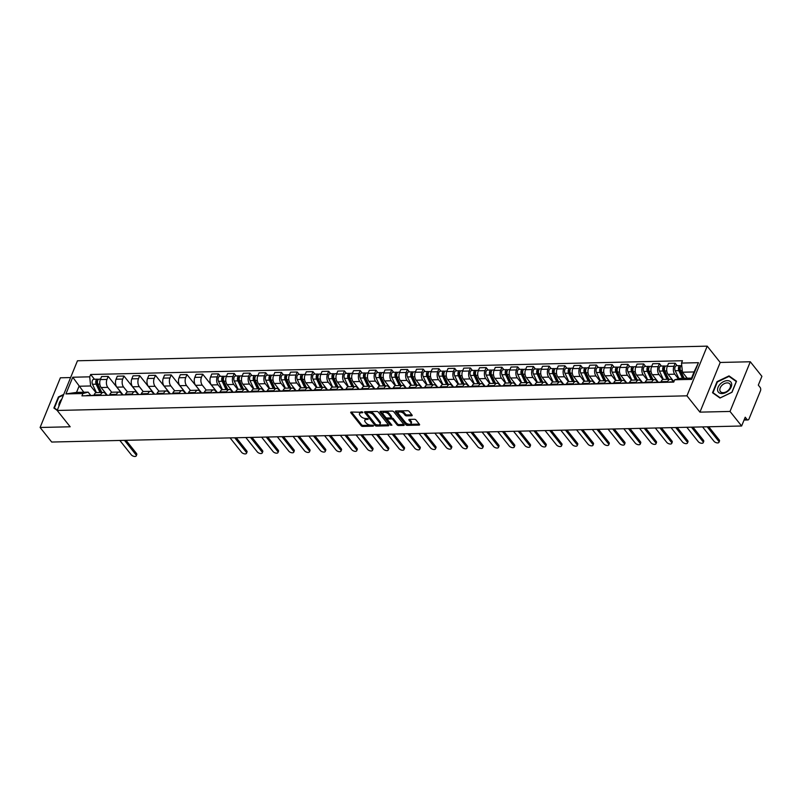 <?xml version="1.0" encoding="UTF-8"?>
<svg xmlns="http://www.w3.org/2000/svg" width="802" height="802" viewBox="0 0 802 802"><rect width="100%" height="100%" fill="white"/><g stroke="black" fill="none" stroke-linecap="round" stroke-linejoin="round"><path stroke-width="1.2" d="M362.885 412.278L351.266 412.038A1.213 0.601 -157.8 0 0 350.715 412.298A1.213 0.601 -157.8 0 0 350.845 412.779L361.151 425.712A1.213 0.601 -157.8 0 0 362.715 426.403L373.241 426.163L373.531 425.641L371.075 425.18A3.88 1.915 -157.8 0 1 366.073 422.955L365.211 421.882A3.88 1.915 -157.8 0 1 364.8 420.338A3.88 1.915 -157.8 0 1 366.554 419.506L368.208 418.955L365.752 418.504A3.88 1.915 -157.8 0 1 360.75 416.278L359.897 415.205A3.88 1.915 -157.8 0 1 359.476 413.662A3.88 1.915 -157.8 0 1 361.231 412.829L362.885 412.278M411.637 415.787A1.213 0.601 -157.8 0 0 412.188 415.526A1.213 0.601 -157.8 0 0 412.058 415.045L409.16 411.426A1.213 0.601 -157.8 0 0 407.596 410.724L395.907 410.995A1.213 0.601 -157.8 0 0 395.356 411.256A1.213 0.601 -157.8 0 0 395.486 411.737L405.792 424.669A1.213 0.601 -157.8 0 0 407.356 425.361L419.045 425.09A1.213 0.601 -157.8 0 0 419.596 424.829A1.213 0.601 -157.8 0 0 419.466 424.348L415.977 419.967A1.213 0.601 -157.8 0 0 414.413 419.276L409.401 419.396A1.213 0.601 -157.8 0 0 408.86 419.657A1.213 0.601 -157.8 0 0 408.99 420.128L410.714 422.303A3.238 1.604 -157.8 0 1 411.065 423.596A3.238 1.604 -157.8 0 1 408.559 424.188A3.238 1.604 -157.8 0 1 405.421 422.433L398.634 413.912A3.238 1.604 -157.8 0 1 398.283 412.629A3.238 1.604 -157.8 0 1 400.789 412.038A3.238 1.604 -157.8 0 1 403.937 413.792L405.07 415.215A1.213 0.601 -157.8 0 0 406.634 415.907L411.637 415.787L411.977 414.955M686.943 395.827L699.935 412.138L730.02 411.446L741.629 426.002L51.699 442.042L40.1 427.476L70.185 426.784L57.183 410.464L686.943 395.827L707.214 346.143L77.463 360.78L57.183 410.464M378.343 412.138A1.213 0.601 -157.8 0 0 376.78 411.446L365.09 411.717A1.213 0.601 -157.8 0 0 364.539 411.977A1.213 0.601 -157.8 0 0 364.669 412.459L374.975 425.391A1.213 0.601 -157.8 0 0 376.529 426.083L388.228 425.812A1.213 0.601 -157.8 0 0 388.78 425.551A1.213 0.601 -157.8 0 0 388.649 425.07L378.343 412.138M380.499 411.356L392.188 411.085A1.213 0.601 -157.8 0 1 393.752 411.777L404.058 424.709A1.213 0.601 -157.8 0 1 404.188 425.19A1.213 0.601 -157.8 0 1 403.637 425.451L398.634 425.571A1.213 0.601 -157.8 0 1 397.07 424.87L392.89 419.626A1.213 0.601 -157.8 0 0 391.326 418.935L388.008 419.015A1.213 0.601 -157.8 0 0 387.456 419.276A1.213 0.601 -157.8 0 0 387.587 419.757L391.937 425.21L390.554 425.24L380.078 412.098A1.213 0.601 -157.8 0 1 379.947 411.616A1.213 0.601 -157.8 0 1 380.499 411.356M730.02 411.446L750.301 361.762L761.9 376.328L758.311 385.12L760.116 387.386A2.466 1.424 88.7 0 1 760.476 390.835L748.998 418.955A2.466 1.424 88.7 0 1 747.885 419.957L744.056 420.047M70.616 377.562L60.371 377.802L40.1 427.476M750.301 361.762L720.216 362.464L707.214 346.143M741.629 426.002L745.218 417.21L747.023 419.476A2.466 1.424 88.7 0 0 747.885 419.957M100.45 395.426L100.731 394.734A5.674 3.268 -91.3 0 1 103.288 392.419L96.621 392.579A5.674 3.268 88.7 0 0 94.075 394.885L93.784 395.587M111.749 392.328L107.799 387.366A5.674 3.268 -91.3 0 1 106.977 379.426L100.32 379.587A5.674 3.268 88.7 0 0 101.132 387.526L107.308 395.276M100.32 379.587L101.553 376.559L108.22 376.399L122.957 394.905M103.288 392.419A5.674 3.268 -91.3 0 1 105.283 393.531L106.686 395.286M106.977 379.426L108.22 376.399M116.2 395.065L116.48 394.363A5.674 3.268 -91.3 0 1 119.037 392.058L112.37 392.208A5.674 3.268 88.7 0 0 109.824 394.524L109.533 395.216M138.706 394.544L123.969 376.038L117.303 376.188L116.069 379.216A5.674 3.268 88.7 0 0 116.881 387.155L123.057 394.905M119.037 392.058A5.674 3.268 -91.3 0 1 121.032 393.16L122.435 394.915M127.498 391.967L123.548 387.005A5.674 3.268 -91.3 0 1 122.726 379.065L123.969 376.038M131.949 394.694L132.23 394.003A5.674 3.268 -91.3 0 1 134.786 391.687L128.119 391.847A5.674 3.268 88.7 0 0 125.573 394.153L125.282 394.855M154.455 394.173L139.718 375.667L133.052 375.827L131.819 378.855A5.674 3.268 88.7 0 0 132.631 386.795L138.806 394.544M134.786 391.687A5.674 3.268 -91.3 0 1 136.781 392.8L138.185 394.554M143.247 391.597L139.297 386.634A5.674 3.268 -91.3 0 1 138.475 378.694L139.718 375.667M147.698 394.333L147.979 393.632A5.674 3.268 -91.3 0 1 150.535 391.326L143.869 391.476A5.674 3.268 88.7 0 0 141.322 393.792L141.032 394.484M170.204 393.812L155.468 375.306L148.801 375.456L147.568 378.484A5.674 3.268 88.7 0 0 148.38 386.424L154.555 394.173M150.535 391.326A5.674 3.268 -91.3 0 1 152.53 392.429L153.934 394.183M158.996 391.236L155.047 386.273A5.674 3.268 -91.3 0 1 154.225 378.333L155.468 375.306M163.448 393.962L163.728 393.271A5.674 3.268 -91.3 0 1 166.285 390.955L159.618 391.115A5.674 3.268 88.7 0 0 157.072 393.421L156.781 394.123M185.954 393.441L171.217 374.935L164.55 375.095L163.317 378.123A5.674 3.268 88.7 0 0 164.129 386.063L170.305 393.802M166.285 390.955A5.674 3.268 -91.3 0 1 168.28 392.068L169.673 393.822M174.746 390.865L170.796 385.902A5.674 3.268 -91.3 0 1 169.974 377.963L171.217 374.935M179.197 393.602L179.478 392.9A5.674 3.268 -91.3 0 1 182.034 390.594L175.367 390.744A5.674 3.268 88.7 0 0 172.821 393.06L172.53 393.752M201.603 392.95L186.966 374.574L180.3 374.724L179.067 377.752A5.674 3.268 88.7 0 0 179.879 385.692L186.054 393.441M182.034 390.594A5.674 3.268 -91.3 0 1 184.029 391.697L185.422 393.451M190.495 390.504L186.545 385.541A5.674 3.268 -91.3 0 1 185.723 377.602L186.966 374.574M194.946 393.231L195.227 392.539A5.674 3.268 -91.3 0 1 197.783 390.223L191.117 390.384A5.674 3.268 88.7 0 0 188.57 392.689L188.28 393.391M217.352 392.589L202.716 374.203L196.049 374.354L194.816 377.391A5.674 3.268 88.7 0 0 195.628 385.331L201.713 393.02A3.088 1.774 88.7 0 0 201.051 392.81A3.088 1.774 88.7 0 0 200.32 393.11M197.783 390.223A5.674 3.268 -91.3 0 1 199.778 391.336L200.961 392.82M206.244 390.133L202.294 385.171A5.674 3.268 -91.3 0 1 201.472 377.231L202.716 374.203M210.695 392.87L210.976 392.168A5.674 3.268 -91.3 0 1 213.532 389.862L206.866 390.013A5.674 3.268 88.7 0 0 204.32 392.328L204.029 393.02M220.44 376.318L218.455 373.842L211.798 373.993L210.555 377.02A5.674 3.268 88.7 0 0 211.377 384.96L217.462 392.649A3.088 1.774 88.7 0 0 216.801 392.449A3.088 1.774 88.7 0 0 216.069 392.739M213.532 389.862A5.674 3.268 -91.3 0 1 215.527 390.965L216.71 392.449M221.994 389.772L218.044 384.81A5.674 3.268 -91.3 0 1 217.222 376.87L218.455 373.842M226.445 392.499L226.725 391.807A5.674 3.268 -91.3 0 1 229.272 389.491L222.615 389.652A5.674 3.268 88.7 0 0 220.069 391.957L219.778 392.659M236.189 375.958L234.204 373.471L227.547 373.622L226.304 376.659A5.674 3.268 88.7 0 0 227.126 384.589L233.212 392.288A3.088 1.774 88.7 0 0 232.55 392.078A3.088 1.774 88.7 0 0 231.818 392.378M229.272 389.491A5.674 3.268 -91.3 0 1 231.277 390.604L232.46 392.088M237.743 389.401L233.783 384.439A5.674 3.268 -91.3 0 1 232.971 376.499L234.204 373.471M242.194 392.138L242.475 391.436A5.674 3.268 -91.3 0 1 245.021 389.13L238.364 389.281A5.674 3.268 88.7 0 0 235.808 391.597L235.527 392.288M251.938 375.587L249.953 373.1L243.297 373.261L242.054 376.288A5.674 3.268 88.7 0 0 242.876 384.228L249.051 391.977M245.021 389.13A5.674 3.268 -91.3 0 1 247.026 390.233L248.209 391.717M253.492 389.04L249.532 384.078A5.674 3.268 -91.3 0 1 248.72 376.138L249.953 373.1M257.943 391.767L258.224 391.075A5.674 3.268 -91.3 0 1 260.77 388.759L254.114 388.92A5.674 3.268 88.7 0 0 251.557 391.226L251.277 391.927M267.688 375.226L265.703 372.74L259.046 372.89L257.803 375.927A5.674 3.268 88.7 0 0 258.625 383.857L264.71 391.556A3.088 1.774 88.7 0 0 264.048 391.346A3.088 1.774 88.7 0 0 263.317 391.647M260.77 388.759A5.674 3.268 -91.3 0 1 262.775 389.872L263.958 391.356M269.241 388.669L265.282 383.707A5.674 3.268 -91.3 0 1 264.47 375.767L265.703 372.74M273.693 391.406L273.973 390.704A5.674 3.268 -91.3 0 1 276.52 388.399L269.863 388.549A5.674 3.268 88.7 0 0 267.307 390.865L267.026 391.556M283.437 374.855L281.452 372.369L274.795 372.529L273.552 375.557A5.674 3.268 88.7 0 0 274.374 383.496L280.459 391.186A3.088 1.774 88.7 0 0 279.798 390.985A3.088 1.774 88.7 0 0 279.066 391.276M276.52 388.399A5.674 3.268 -91.3 0 1 278.525 389.501L279.697 390.985M284.991 388.308L281.031 383.336A5.674 3.268 -91.3 0 1 280.219 375.406L281.452 372.369M289.442 391.035L289.722 390.343A5.674 3.268 -91.3 0 1 292.269 388.028L285.612 388.188A5.674 3.268 88.7 0 0 283.056 390.494L282.775 391.196M299.186 374.494L297.201 372.008L290.545 372.158L289.301 375.196A5.674 3.268 88.7 0 0 290.123 383.125L296.209 390.825A3.088 1.774 88.7 0 0 295.547 390.614A3.088 1.774 88.7 0 0 294.815 390.915M292.269 388.028A5.674 3.268 -91.3 0 1 294.274 389.13L295.447 390.614M300.74 387.937L296.78 382.975A5.674 3.268 -91.3 0 1 295.968 375.035L297.201 372.008M305.191 390.674L305.472 389.972A5.674 3.268 -91.3 0 1 308.018 387.667L301.362 387.817A5.674 3.268 88.7 0 0 298.805 390.133L298.524 390.825M314.935 374.123L312.95 371.637L306.294 371.797L305.051 374.825A5.674 3.268 88.7 0 0 305.873 382.765L311.958 390.454A3.088 1.774 88.7 0 0 311.296 390.253A3.088 1.774 88.7 0 0 310.564 390.544M308.018 387.667A5.674 3.268 -91.3 0 1 310.023 388.769L311.196 390.253M316.489 387.577L312.529 382.604A5.674 3.268 -91.3 0 1 311.717 374.674L312.95 371.637M320.94 390.303L321.221 389.612A5.674 3.268 -91.3 0 1 323.767 387.296L317.111 387.456A5.674 3.268 88.7 0 0 314.554 389.762L314.274 390.464M330.675 373.762L328.7 371.276L322.043 371.426L320.8 374.464A5.674 3.268 88.7 0 0 321.622 382.394L327.707 390.093A3.088 1.774 88.7 0 0 327.046 389.882A3.088 1.774 88.7 0 0 326.314 390.183M323.767 387.296A5.674 3.268 -91.3 0 1 325.772 388.399L326.945 389.882M332.239 387.206L328.279 382.243A5.674 3.268 -91.3 0 1 327.467 374.303L328.7 371.276M336.69 389.942L336.97 389.241A5.674 3.268 -91.3 0 1 339.517 386.935L332.86 387.085A5.674 3.268 88.7 0 0 330.304 389.401L330.023 390.093M346.424 373.391L344.449 370.905L337.792 371.065L336.549 374.093A5.674 3.268 88.7 0 0 337.371 382.033L343.457 389.722A3.088 1.774 88.7 0 0 342.795 389.521A3.088 1.774 88.7 0 0 342.063 389.812M339.517 386.935A5.674 3.268 -91.3 0 1 341.512 388.038L342.695 389.521M347.988 386.835L344.028 381.872A5.674 3.268 -91.3 0 1 343.216 373.943L344.449 370.905M352.429 389.572L352.72 388.88A5.674 3.268 -91.3 0 1 355.266 386.564L348.609 386.724A5.674 3.268 88.7 0 0 346.053 389.03L345.772 389.732M362.173 373.02L360.198 370.544L353.542 370.694L352.299 373.732A5.674 3.268 88.7 0 0 353.121 381.662L359.206 389.361A3.088 1.774 88.7 0 0 358.544 389.15A3.088 1.774 88.7 0 0 357.812 389.451M355.266 386.564A5.674 3.268 -91.3 0 1 357.261 387.667L358.444 389.15M363.737 386.474L359.777 381.511A5.674 3.268 -91.3 0 1 358.965 373.572L360.198 370.544M368.178 389.211L368.469 388.509A5.674 3.268 -91.3 0 1 371.015 386.203L364.359 386.353A5.674 3.268 88.7 0 0 361.802 388.659L361.522 389.361M377.922 372.659L375.948 370.173L369.281 370.334L368.048 373.361A5.674 3.268 88.7 0 0 368.87 381.301L374.955 388.99A3.088 1.774 88.7 0 0 374.283 388.79A3.088 1.774 88.7 0 0 373.562 389.08M371.015 386.203A5.674 3.268 -91.3 0 1 373.01 387.306L374.193 388.79M379.486 386.103L375.526 381.14A5.674 3.268 -91.3 0 1 374.714 373.211L375.948 370.173M383.927 388.84L384.218 388.148A5.674 3.268 -91.3 0 1 386.764 385.832L380.108 385.993A5.674 3.268 88.7 0 0 377.552 388.298L377.271 389M393.672 372.288L391.697 369.812L385.03 369.963L383.797 373A5.674 3.268 88.7 0 0 384.619 380.93L390.704 388.629A3.088 1.774 88.7 0 0 390.033 388.419A3.088 1.774 88.7 0 0 389.311 388.719M386.764 385.832A5.674 3.268 -91.3 0 1 388.759 386.935L389.942 388.419M395.236 385.742L391.276 380.78A5.674 3.268 -91.3 0 1 390.464 372.84L391.697 369.812M399.677 388.479L399.967 387.777A5.674 3.268 -91.3 0 1 402.514 385.471L395.847 385.622A5.674 3.268 88.7 0 0 393.301 387.927L393.02 388.629M409.421 371.927L407.446 369.441L400.779 369.602L399.546 372.629A5.674 3.268 88.7 0 0 400.358 380.569L406.454 388.258A3.088 1.774 88.7 0 0 405.782 388.058A3.088 1.774 88.7 0 0 405.06 388.348M402.514 385.471A5.674 3.268 -91.3 0 1 404.509 386.574L405.692 388.058M410.975 385.371L407.025 380.409A5.674 3.268 -91.3 0 1 406.213 372.479L407.446 369.441M415.426 388.108L415.717 387.406A5.674 3.268 -91.3 0 1 418.263 385.1L411.596 385.261A5.674 3.268 88.7 0 0 409.05 387.567L408.769 388.268M425.17 371.557L423.195 369.08L416.529 369.231L415.296 372.268A5.674 3.268 88.7 0 0 416.108 380.198L422.203 387.897A3.088 1.774 88.7 0 0 421.531 387.687A3.088 1.774 88.7 0 0 420.809 387.988M418.263 385.1A5.674 3.268 -91.3 0 1 420.258 386.203L421.441 387.687M426.724 385.01L422.774 380.048A5.674 3.268 -91.3 0 1 421.962 372.108L423.195 369.08M431.175 387.747L431.466 387.045A5.674 3.268 -91.3 0 1 434.012 384.739L427.346 384.89A5.674 3.268 88.7 0 0 424.799 387.196L424.519 387.897M440.92 371.196L438.945 368.709L432.278 368.87L431.045 371.897A5.674 3.268 88.7 0 0 431.857 379.837L437.952 387.526A3.088 1.774 88.7 0 0 437.28 387.326A3.088 1.774 88.7 0 0 436.559 387.617M434.012 384.739A5.674 3.268 -91.3 0 1 436.007 385.842L437.19 387.326M442.473 384.639L438.524 379.677A5.674 3.268 -91.3 0 1 437.712 371.747L438.945 368.709M446.925 387.376L447.215 386.674A5.674 3.268 -91.3 0 1 449.762 384.369L443.095 384.519A5.674 3.268 88.7 0 0 440.549 386.835L440.268 387.536M456.669 370.825L454.694 368.349L448.027 368.499L446.794 371.537A5.674 3.268 88.7 0 0 447.606 379.466L453.701 387.165A3.088 1.774 88.7 0 0 453.03 386.955A3.088 1.774 88.7 0 0 452.298 387.256M449.762 384.369A5.674 3.268 -91.3 0 1 451.757 385.471L452.94 386.955M458.223 384.278L454.273 379.316A5.674 3.268 -91.3 0 1 453.461 371.376L454.694 368.349M462.674 387.015L462.965 386.313A5.674 3.268 -91.3 0 1 465.511 384.008L458.844 384.158A5.674 3.268 88.7 0 0 456.298 386.464L456.017 387.165M472.418 370.464L470.443 367.978L463.777 368.138L462.543 371.166A5.674 3.268 88.7 0 0 463.355 379.105L469.451 386.795A3.088 1.774 88.7 0 0 468.779 386.594A3.088 1.774 88.7 0 0 468.047 386.885M465.511 384.008A5.674 3.268 -91.3 0 1 467.506 385.11L468.689 386.594M473.972 383.907L470.022 378.945A5.674 3.268 -91.3 0 1 469.21 371.015L470.443 367.978M478.423 386.644L478.714 385.942A5.674 3.268 -91.3 0 1 481.26 383.637L474.594 383.787A5.674 3.268 88.7 0 0 472.047 386.103L471.766 386.795M488.167 370.093L486.192 367.617L479.526 367.767L478.293 370.795A5.674 3.268 88.7 0 0 479.105 378.734L485.2 386.434A3.088 1.774 88.7 0 0 484.528 386.223A3.088 1.774 88.7 0 0 483.796 386.524M481.26 383.637A5.674 3.268 -91.3 0 1 483.255 384.739L484.438 386.223M489.721 383.546L485.771 378.584A5.674 3.268 -91.3 0 1 484.959 370.644L486.192 367.617M494.172 386.283L494.463 385.582A5.674 3.268 -91.3 0 1 497.009 383.266L490.343 383.426A5.674 3.268 88.7 0 0 487.796 385.732L487.516 386.434M503.917 369.732L501.942 367.246L495.275 367.406L494.042 370.434A5.674 3.268 88.7 0 0 494.854 378.374L500.949 386.063A3.088 1.774 88.7 0 0 500.278 385.862A3.088 1.774 88.7 0 0 499.546 386.153M497.009 383.266A5.674 3.268 -91.3 0 1 499.004 384.379L500.187 385.862M505.471 383.176L501.521 378.213A5.674 3.268 -91.3 0 1 500.709 370.283L501.942 367.246M509.922 385.912L510.212 385.211A5.674 3.268 -91.3 0 1 512.759 382.905L506.092 383.055A5.674 3.268 88.7 0 0 503.546 385.371L503.265 386.063M519.666 369.361L517.691 366.885L511.024 367.035L509.791 370.063A5.674 3.268 88.7 0 0 510.603 378.003L516.699 385.702A3.088 1.774 88.7 0 0 516.027 385.491A3.088 1.774 88.7 0 0 515.295 385.792M512.759 382.905A5.674 3.268 -91.3 0 1 514.754 384.008L515.937 385.491M521.22 382.815L517.27 377.852A5.674 3.268 -91.3 0 1 516.448 369.912L517.691 366.885M525.671 385.541L525.962 384.85A5.674 3.268 -91.3 0 1 528.508 382.534L521.841 382.694A5.674 3.268 88.7 0 0 519.295 385L519.004 385.702M535.415 369L533.44 366.514L526.774 366.674L525.541 369.702A5.674 3.268 88.7 0 0 526.353 377.642L532.448 385.331A3.088 1.774 88.7 0 0 531.776 385.13A3.088 1.774 88.7 0 0 531.044 385.421M528.508 382.534A5.674 3.268 -91.3 0 1 530.503 383.647L531.686 385.13M536.969 382.444L533.019 377.481A5.674 3.268 -91.3 0 1 532.197 369.542L533.44 366.514M541.42 385.181L541.701 384.479A5.674 3.268 -91.3 0 1 544.257 382.173L537.591 382.323A5.674 3.268 88.7 0 0 535.044 384.639L534.754 385.331M551.164 368.629L549.19 366.153L542.523 366.303L541.29 369.331A5.674 3.268 88.7 0 0 542.102 377.271L548.197 384.97A3.088 1.774 88.7 0 0 547.525 384.76A3.088 1.774 88.7 0 0 546.794 385.05M544.257 382.173A5.674 3.268 -91.3 0 1 546.252 383.276L547.435 384.76M552.718 382.083L548.768 377.12A5.674 3.268 -91.3 0 1 547.946 369.181L549.19 366.153M557.169 384.81L557.45 384.118A5.674 3.268 -91.3 0 1 560.007 381.802L553.34 381.963A5.674 3.268 88.7 0 0 550.794 384.268L550.503 384.97M566.914 368.268L564.939 365.782L558.272 365.943L557.039 368.97A5.674 3.268 88.7 0 0 557.851 376.91L563.946 384.599A3.088 1.774 88.7 0 0 563.275 384.389A3.088 1.774 88.7 0 0 562.543 384.689M560.007 381.802A5.674 3.268 -91.3 0 1 562.001 382.915L563.184 384.399M568.468 381.712L564.518 376.75A5.674 3.268 -91.3 0 1 563.696 368.81L564.939 365.782M572.919 384.449L573.199 383.747A5.674 3.268 -91.3 0 1 575.756 381.441L569.089 381.592A5.674 3.268 88.7 0 0 566.543 383.907L566.252 384.599M582.663 367.897L580.688 365.421L574.021 365.572L572.788 368.599A5.674 3.268 88.7 0 0 573.6 376.539L579.686 384.238A3.088 1.774 88.7 0 0 579.024 384.028A3.088 1.774 88.7 0 0 578.292 384.318M575.756 381.441A5.674 3.268 -91.3 0 1 577.751 382.544L578.934 384.028M584.217 381.351L580.267 376.389A5.674 3.268 -91.3 0 1 579.445 368.449L580.688 365.421M588.668 384.078L588.949 383.386A5.674 3.268 -91.3 0 1 591.505 381.07L584.838 381.231A5.674 3.268 88.7 0 0 582.292 383.536L582.001 384.238M598.412 367.537L596.437 365.05L589.771 365.211L588.538 368.238A5.674 3.268 88.7 0 0 589.35 376.178L595.435 383.867A3.088 1.774 88.7 0 0 594.773 383.657A3.088 1.774 88.7 0 0 594.041 383.957M591.505 381.07A5.674 3.268 -91.3 0 1 593.5 382.183L594.683 383.667M599.966 380.98L596.016 376.018A5.674 3.268 -91.3 0 1 595.194 368.078L596.437 365.05M604.417 383.717L604.698 383.015A5.674 3.268 -91.3 0 1 607.254 380.709L600.588 380.86A5.674 3.268 88.7 0 0 598.041 383.176L597.751 383.867M614.162 367.166L612.187 364.689L605.52 364.84L604.287 367.867A5.674 3.268 88.7 0 0 605.099 375.807L611.184 383.506A3.088 1.774 88.7 0 0 610.522 383.296A3.088 1.774 88.7 0 0 609.791 383.587M607.254 380.709A5.674 3.268 -91.3 0 1 609.249 381.812L610.432 383.296M615.715 380.619L611.766 375.657A5.674 3.268 -91.3 0 1 610.944 367.717L612.187 364.689M620.167 383.346L620.447 382.654A5.674 3.268 -91.3 0 1 623.004 380.338L616.337 380.499A5.674 3.268 88.7 0 0 613.791 382.805L613.5 383.506M629.911 366.805L627.936 364.319L621.269 364.479L620.036 367.506A5.674 3.268 88.7 0 0 620.848 375.446L626.933 383.135A3.088 1.774 88.7 0 0 626.272 382.925A3.088 1.774 88.7 0 0 625.54 383.226M623.004 380.338A5.674 3.268 -91.3 0 1 624.999 381.451L626.182 382.935M631.465 380.248L627.515 375.286A5.674 3.268 -91.3 0 1 626.693 367.346L627.936 364.319M635.916 382.985L636.197 382.283A5.674 3.268 -91.3 0 1 638.753 379.978L632.086 380.128A5.674 3.268 88.7 0 0 629.54 382.444L629.249 383.135M645.66 366.434L643.685 363.958L637.019 364.108L635.785 367.136A5.674 3.268 88.7 0 0 636.598 375.075L642.683 382.775A3.088 1.774 88.7 0 0 642.021 382.564A3.088 1.774 88.7 0 0 641.289 382.855M638.753 379.978A5.674 3.268 -91.3 0 1 640.748 381.08L641.931 382.564M647.214 379.887L643.264 374.925A5.674 3.268 -91.3 0 1 642.442 366.985L643.685 363.958M651.665 382.614L651.946 381.922A5.674 3.268 -91.3 0 1 654.502 379.607L647.836 379.767A5.674 3.268 88.7 0 0 645.289 382.073L644.998 382.775M661.409 366.073L659.434 363.587L652.768 363.737L651.535 366.775A5.674 3.268 88.7 0 0 652.347 374.714L658.432 382.404A3.088 1.774 88.7 0 0 657.77 382.193A3.088 1.774 88.7 0 0 657.038 382.494M654.502 379.607A5.674 3.268 -91.3 0 1 656.497 380.719L657.68 382.203M662.963 379.516L659.013 374.554A5.674 3.268 -91.3 0 1 658.191 366.614L659.434 363.587M667.414 382.253L667.695 381.551A5.674 3.268 -91.3 0 1 670.251 379.246L663.585 379.396A5.674 3.268 88.7 0 0 661.038 381.712L660.748 382.404M677.159 365.702L675.174 363.226L668.517 363.376L667.274 366.404A5.674 3.268 88.7 0 0 668.096 374.344L673.921 381.662M670.251 379.246A5.674 3.268 -91.3 0 1 672.246 380.348L673.429 381.832M678.422 378.785L674.763 374.193A5.674 3.268 -91.3 0 1 673.941 366.253L675.174 363.226M95.999 392.699L90.646 385.973L79.037 386.243L76.521 392.409L88.13 392.138L90.716 395.376M83.809 392.238L72.751 377.231L89.704 376.83L90.646 385.973M88.13 392.138L82.897 393.521L65.934 393.922L72.751 377.231M681.51 363.075L698.462 362.684L691.655 379.376L674.693 379.767L679.936 378.384L691.545 378.113L694.051 371.948L682.442 372.218L681.51 363.075L682.462 360.74L90.656 374.494L89.704 376.83M82.897 393.521L81.944 395.857L673.74 382.103L674.693 379.767M63.739 394.404L58.406 396.97L53.884 408.038L57.213 410.393M699.935 412.138L720.216 362.464M736.517 381.201L729.028 375.897L717.028 381.652L712.517 392.729L719.995 398.033L731.995 392.278L736.517 381.201M682.442 372.218L687.214 378.213M94.446 379.246L90.656 374.494M65.934 393.922L76.521 392.409M691.545 378.113L691.655 379.376M694.051 371.948L698.462 362.684M729.96 377.06L729.028 375.897M362.093 411.827L361.642 411.837A3.88 1.915 -157.8 0 0 359.877 412.669L359.476 413.662M364.8 420.338L365.201 419.346A3.88 1.915 -157.8 0 1 366.965 418.514L367.416 418.504M351.446 412.027L361.552 424.709A1.213 0.601 -157.8 0 0 363.116 425.411L372.74 425.19M365.271 411.707L375.376 424.388A1.213 0.601 -157.8 0 0 376.94 425.09L388.449 424.819M366.985 412.699L366.684 413.21L375.727 424.569L378.263 425.02A3.88 1.915 -157.8 0 0 380.018 424.188A3.88 1.915 -157.8 0 0 379.597 422.644L373.421 414.885A3.88 1.915 -157.8 0 0 368.419 412.659L366.985 412.699L367.386 411.697L366.594 412.88M380.018 424.188L380.419 423.185A3.88 1.915 -157.8 0 0 380.008 421.651L379.597 422.644M367.386 411.697L368.82 411.667A3.88 1.915 -157.8 0 1 373.822 413.892L380.008 421.651M403.857 424.458L399.035 424.579L398.634 425.571M387.456 419.276L387.867 418.273A1.213 0.601 -157.8 0 1 388.419 418.012L391.737 417.942A1.213 0.601 -157.8 0 1 393.301 418.634L397.471 423.877A1.213 0.601 -157.8 0 0 399.035 424.579M380.679 411.356L391.456 424.609M388.559 414.183A3.238 1.604 -157.8 0 0 385.411 412.428A3.238 1.604 -157.8 0 0 382.905 413.02A3.238 1.604 -157.8 0 0 383.256 414.313L385.642 417.311A1.213 0.601 -157.8 0 0 387.206 418.002L390.524 417.932A1.213 0.601 -157.8 0 0 391.075 417.672A1.213 0.601 -157.8 0 0 390.945 417.19L388.559 414.183L388.96 413.19A3.238 1.604 -157.8 0 0 385.812 411.436A3.238 1.604 -157.8 0 0 383.316 412.027L382.905 413.02M391.075 417.672L391.486 416.669A1.213 0.601 -157.8 0 0 391.356 416.188L390.945 417.19M388.96 413.19L391.356 416.188M398.283 412.629L398.694 411.637A3.238 1.604 -157.8 0 1 401.2 411.045A3.238 1.604 -157.8 0 1 404.338 412.799L405.471 414.223A1.213 0.601 -157.8 0 0 407.035 414.915L411.857 414.804M411.065 423.596L411.476 422.594A3.238 1.604 -157.8 0 0 411.125 421.311L410.714 422.303M409.591 419.386L411.125 421.311M396.088 410.995L406.193 423.677A1.213 0.601 -157.8 0 0 407.757 424.368L419.266 424.108M101.764 392.459L97.844 384.138A3.088 1.774 -91.3 0 1 97.583 380.9A3.088 1.774 -91.3 0 1 99.137 379.135L100.511 379.105M106.766 395.286L105.974 393.592M99.468 387.597L98.105 385.882M101.212 392.469L96.831 383.186A1.484 0.852 -91.3 0 1 96.711 381.632A1.484 0.852 -91.3 0 1 97.453 380.78A1.484 0.852 -91.3 0 1 97.603 380.8M100.049 392.499L96.13 384.178A3.088 1.774 -91.3 0 1 95.869 380.94A3.088 1.774 -91.3 0 1 97.413 379.176A3.088 1.774 -91.3 0 1 98.285 379.546M96.42 392.589L92.491 384.268A3.088 1.774 -91.3 0 1 92.23 381.02A3.088 1.774 -91.3 0 1 93.784 379.266L97.413 379.176M91.558 395.637L91.478 395.587A3.088 1.774 88.7 0 0 90.806 395.376A3.088 1.774 88.7 0 0 90.075 395.667M90.806 395.376L87.177 395.456A3.088 1.774 88.7 0 0 86.446 395.757M126.024 440.318L136.48 453.441A2.837 1.403 22.2 0 1 136.781 454.564L136.26 455.857A2.837 1.403 -157.8 0 0 135.949 454.734L124.49 440.348M93.904 395.306L92.521 395.336A3.088 1.774 88.7 0 0 91.789 395.637M119.849 440.458L131.307 454.844A2.837 1.403 -157.8 0 0 134.064 456.378A2.837 1.403 -157.8 0 0 136.26 455.857M61.794 399.165A8.02 5.233 -38.5 0 0 58.997 405.782A8.02 5.233 -38.5 0 0 59.027 405.932M57.333 410.103L54.376 408.007L58.757 397.281L63.498 394.995M55.067 408.88L54.376 408.007M717.63 390.474A8.02 5.233 -38.5 0 0 725.63 392.629A8.02 5.233 -38.5 0 0 731.635 383.747A8.02 5.233 -38.5 0 0 723.635 381.592A8.02 5.233 -38.5 0 0 717.63 390.474M719.865 390.323A6.075 3.96 -38.5 0 0 720.407 391.566A6.075 3.96 -38.5 0 0 726.792 391.466A6.075 3.96 -38.5 0 0 730.462 385.231A6.075 3.96 -38.5 0 0 729.91 383.998A6.075 3.96 -38.5 0 0 723.524 384.088A6.075 3.96 -38.5 0 0 719.865 390.323M729.008 376.389L736.256 381.531L731.885 392.258L720.256 397.842L712.998 392.699L717.379 381.963L729.008 376.389M713.7 393.571L712.998 392.699M227.748 389.531L223.838 381.211A3.088 1.774 -91.3 0 1 223.578 377.973A3.088 1.774 -91.3 0 1 225.121 376.208L226.505 376.178M232.63 392.078L231.958 390.664M225.462 384.669L224.099 382.955M227.197 389.541L222.826 380.258A1.484 0.852 -91.3 0 1 222.705 378.704A1.484 0.852 -91.3 0 1 223.447 377.852A1.484 0.852 -91.3 0 1 223.598 377.872M226.034 389.572L222.114 381.251A3.088 1.774 -91.3 0 1 221.853 378.013A3.088 1.774 -91.3 0 1 223.407 376.248A3.088 1.774 -91.3 0 1 224.279 376.619M222.405 389.662L218.485 381.331A3.088 1.774 -91.3 0 1 218.224 378.093A3.088 1.774 -91.3 0 1 219.778 376.338L223.407 376.248M243.497 389.16L239.587 380.84A3.088 1.774 -91.3 0 1 239.327 377.602A3.088 1.774 -91.3 0 1 240.871 375.847L242.254 375.817M248.379 391.717L247.708 390.303M241.212 384.308L239.848 382.594M242.946 389.181L238.575 379.887A1.484 0.852 -91.3 0 1 238.455 378.333A1.484 0.852 -91.3 0 1 239.196 377.491A1.484 0.852 -91.3 0 1 239.347 377.511M241.783 389.201L237.863 380.88A3.088 1.774 -91.3 0 1 237.603 377.642A3.088 1.774 -91.3 0 1 239.156 375.887A3.088 1.774 -91.3 0 1 240.029 376.248M238.154 389.301L234.234 380.97A3.088 1.774 -91.3 0 1 233.973 377.732A3.088 1.774 -91.3 0 1 235.527 375.968L239.156 375.887M259.247 388.8L255.337 380.479A3.088 1.774 -91.3 0 1 255.066 377.241A3.088 1.774 -91.3 0 1 256.62 375.476L258.003 375.446M264.129 391.346L263.457 389.932M256.961 383.937L255.597 382.223M258.695 388.81L254.324 379.526A1.484 0.852 -91.3 0 1 254.194 377.963A1.484 0.852 -91.3 0 1 254.946 377.12A1.484 0.852 -91.3 0 1 255.096 377.14M257.532 388.84L253.612 380.519A3.088 1.774 -91.3 0 1 253.352 377.281A3.088 1.774 -91.3 0 1 254.906 375.516A3.088 1.774 -91.3 0 1 255.778 375.887M253.903 388.93L249.983 380.599A3.088 1.774 -91.3 0 1 249.723 377.361A3.088 1.774 -91.3 0 1 251.277 375.607L254.906 375.516M274.996 388.429L271.086 380.108A3.088 1.774 -91.3 0 1 270.815 376.87A3.088 1.774 -91.3 0 1 272.369 375.115L273.753 375.085M279.878 390.985L279.206 389.572M272.71 383.577L271.347 381.862M274.444 388.449L270.073 379.156A1.484 0.852 -91.3 0 1 269.943 377.602A1.484 0.852 -91.3 0 1 270.695 376.76A1.484 0.852 -91.3 0 1 270.845 376.78M273.281 388.469L269.362 380.148A3.088 1.774 -91.3 0 1 269.101 376.91A3.088 1.774 -91.3 0 1 270.655 375.156A3.088 1.774 -91.3 0 1 271.527 375.516M269.652 388.569L265.733 380.238A3.088 1.774 -91.3 0 1 265.472 377A3.088 1.774 -91.3 0 1 267.016 375.236L270.655 375.156M290.745 388.068L286.835 379.747A3.088 1.774 -91.3 0 1 286.565 376.509A3.088 1.774 -91.3 0 1 288.118 374.745L289.502 374.714M295.627 390.614L294.956 389.201M288.459 383.206L287.096 381.491M290.194 388.078L285.823 378.795A1.484 0.852 -91.3 0 1 285.692 377.231A1.484 0.852 -91.3 0 1 286.444 376.389A1.484 0.852 -91.3 0 1 286.595 376.409M289.031 388.108L285.111 379.787A3.088 1.774 -91.3 0 1 284.85 376.549A3.088 1.774 -91.3 0 1 286.404 374.785A3.088 1.774 -91.3 0 1 287.266 375.156M285.402 388.198L281.482 379.867A3.088 1.774 -91.3 0 1 281.221 376.629A3.088 1.774 -91.3 0 1 282.765 374.875L286.404 374.785M306.494 387.697L302.575 379.376A3.088 1.774 -91.3 0 1 302.314 376.138A3.088 1.774 -91.3 0 1 303.868 374.384L305.251 374.344M311.377 390.253L310.705 388.84M304.209 382.845L302.845 381.13M305.943 387.717L301.572 378.424A1.484 0.852 -91.3 0 1 301.442 376.87A1.484 0.852 -91.3 0 1 302.194 376.028A1.484 0.852 -91.3 0 1 302.344 376.048M304.78 387.737L300.86 379.416A3.088 1.774 -91.3 0 1 300.6 376.178A3.088 1.774 -91.3 0 1 302.153 374.424A3.088 1.774 -91.3 0 1 303.016 374.785M301.151 387.837L297.231 379.506A3.088 1.774 -91.3 0 1 296.971 376.268A3.088 1.774 -91.3 0 1 298.514 374.504L302.153 374.424M322.244 387.336L318.324 379.015A3.088 1.774 -91.3 0 1 318.063 375.777A3.088 1.774 -91.3 0 1 319.617 374.013L321 373.983M327.126 389.882L326.454 388.469M319.958 382.474L318.594 380.76M321.692 387.346L317.321 378.063A1.484 0.852 -91.3 0 1 317.191 376.499A1.484 0.852 -91.3 0 1 317.943 375.657A1.484 0.852 -91.3 0 1 318.093 375.677M320.529 387.376L316.61 379.055A3.088 1.774 -91.3 0 1 316.349 375.817A3.088 1.774 -91.3 0 1 317.903 374.053A3.088 1.774 -91.3 0 1 318.765 374.424M316.9 387.466L312.98 379.135A3.088 1.774 -91.3 0 1 312.72 375.897A3.088 1.774 -91.3 0 1 314.264 374.143L317.903 374.053M337.993 386.965L334.073 378.644A3.088 1.774 -91.3 0 1 333.812 375.406A3.088 1.774 -91.3 0 1 335.366 373.652L336.75 373.612M342.875 389.521L342.203 388.108M335.707 382.103L334.344 380.399M337.442 386.975L333.071 377.692A1.484 0.852 -91.3 0 1 332.94 376.138A1.484 0.852 -91.3 0 1 333.692 375.296A1.484 0.852 -91.3 0 1 333.843 375.316M336.279 387.005L332.359 378.684A3.088 1.774 -91.3 0 1 332.098 375.446A3.088 1.774 -91.3 0 1 333.652 373.692A3.088 1.774 -91.3 0 1 334.514 374.053M332.65 387.105L328.73 378.775A3.088 1.774 -91.3 0 1 328.469 375.536A3.088 1.774 -91.3 0 1 330.013 373.772L333.652 373.692M353.742 386.604L349.822 378.283A3.088 1.774 -91.3 0 1 349.562 375.045A3.088 1.774 -91.3 0 1 351.116 373.281L352.499 373.251M358.624 389.15L357.953 387.737M351.456 381.742L350.093 380.028M353.191 386.614L348.82 377.331A1.484 0.852 -91.3 0 1 348.69 375.767A1.484 0.852 -91.3 0 1 349.441 374.925A1.484 0.852 -91.3 0 1 349.592 374.945M352.028 386.644L348.108 378.323A3.088 1.774 -91.3 0 1 347.847 375.085A3.088 1.774 -91.3 0 1 349.401 373.321A3.088 1.774 -91.3 0 1 350.263 373.692M348.399 386.734L344.479 378.404A3.088 1.774 -91.3 0 1 344.218 375.166A3.088 1.774 -91.3 0 1 345.762 373.411L349.401 373.321M369.491 386.233L365.572 377.912A3.088 1.774 -91.3 0 1 365.311 374.674A3.088 1.774 -91.3 0 1 366.865 372.92L368.248 372.88M374.374 388.79L373.702 387.376M367.206 381.371L365.842 379.657M368.94 386.243L364.569 376.96A1.484 0.852 -91.3 0 1 364.439 375.406A1.484 0.852 -91.3 0 1 365.191 374.564A1.484 0.852 -91.3 0 1 365.341 374.584M367.777 386.273L363.857 377.953A3.088 1.774 -91.3 0 1 363.597 374.714A3.088 1.774 -91.3 0 1 365.151 372.96A3.088 1.774 -91.3 0 1 366.013 373.321M364.148 386.374L360.228 378.043A3.088 1.774 -91.3 0 1 359.968 374.805A3.088 1.774 -91.3 0 1 361.512 373.04L365.151 372.96M385.241 385.872L381.321 377.552A3.088 1.774 -91.3 0 1 381.06 374.313A3.088 1.774 -91.3 0 1 382.614 372.549L383.998 372.519M390.123 388.419L389.451 387.005M382.955 381.01L381.592 379.296M384.689 385.882L380.318 376.589A1.484 0.852 -91.3 0 1 380.188 375.035A1.484 0.852 -91.3 0 1 380.94 374.193A1.484 0.852 -91.3 0 1 381.09 374.213M383.526 385.912L379.607 377.592A3.088 1.774 -91.3 0 1 379.346 374.354A3.088 1.774 -91.3 0 1 380.9 372.589A3.088 1.774 -91.3 0 1 381.762 372.95M379.897 386.003L375.978 377.672A3.088 1.774 -91.3 0 1 375.707 374.434A3.088 1.774 -91.3 0 1 377.261 372.679L380.9 372.589M400.99 385.501L397.07 377.181A3.088 1.774 -91.3 0 1 396.81 373.943A3.088 1.774 -91.3 0 1 398.363 372.188L399.747 372.148M405.872 388.058L405.2 386.644M398.704 380.639L397.341 378.925M400.439 385.511L396.068 376.228A1.484 0.852 -91.3 0 1 395.937 374.674A1.484 0.852 -91.3 0 1 396.679 373.832A1.484 0.852 -91.3 0 1 396.84 373.852M399.276 385.541L395.356 377.221A3.088 1.774 -91.3 0 1 395.095 373.983A3.088 1.774 -91.3 0 1 396.649 372.228A3.088 1.774 -91.3 0 1 397.511 372.589M395.647 385.642L391.727 377.311A3.088 1.774 -91.3 0 1 391.456 374.073A3.088 1.774 -91.3 0 1 393.01 372.308L396.649 372.228M416.739 385.14L412.819 376.82A3.088 1.774 -91.3 0 1 412.559 373.582A3.088 1.774 -91.3 0 1 414.113 371.817L415.486 371.787M421.621 387.687L420.95 386.273M414.454 380.278L413.09 378.564M416.188 385.15L411.817 375.857A1.484 0.852 -91.3 0 1 411.687 374.303A1.484 0.852 -91.3 0 1 412.428 373.461A1.484 0.852 -91.3 0 1 412.589 373.481M415.025 385.181L411.105 376.86A3.088 1.774 -91.3 0 1 410.845 373.622A3.088 1.774 -91.3 0 1 412.398 371.857A3.088 1.774 -91.3 0 1 413.261 372.218M411.396 385.271L407.476 376.94A3.088 1.774 -91.3 0 1 407.205 373.702A3.088 1.774 -91.3 0 1 408.759 371.938L412.398 371.857M432.489 384.77L428.569 376.449A3.088 1.774 -91.3 0 1 428.308 373.211A3.088 1.774 -91.3 0 1 429.862 371.456L431.235 371.416M437.361 387.326L436.699 385.912M430.203 379.907L428.839 378.193M431.937 384.78L427.566 375.496A1.484 0.852 -91.3 0 1 427.436 373.943A1.484 0.852 -91.3 0 1 428.178 373.1A1.484 0.852 -91.3 0 1 428.338 373.12M430.774 384.81L426.854 376.489A3.088 1.774 -91.3 0 1 426.594 373.251A3.088 1.774 -91.3 0 1 428.148 371.496A3.088 1.774 -91.3 0 1 429.01 371.857M427.145 384.91L423.225 376.579A3.088 1.774 -91.3 0 1 422.955 373.341A3.088 1.774 -91.3 0 1 424.509 371.577L428.148 371.496M448.238 384.409L444.318 376.088A3.088 1.774 -91.3 0 1 444.057 372.85A3.088 1.774 -91.3 0 1 445.611 371.085L446.985 371.055M453.11 386.955L452.448 385.541M445.952 379.546L444.589 377.832M447.686 384.419L443.316 375.125A1.484 0.852 -91.3 0 1 443.185 373.572A1.484 0.852 -91.3 0 1 443.927 372.729A1.484 0.852 -91.3 0 1 444.087 372.75M446.524 384.449L442.604 376.128A3.088 1.774 -91.3 0 1 442.343 372.89A3.088 1.774 -91.3 0 1 443.897 371.125A3.088 1.774 -91.3 0 1 444.759 371.486M442.894 384.539L438.965 376.208A3.088 1.774 -91.3 0 1 438.704 372.97A3.088 1.774 -91.3 0 1 440.258 371.206L443.897 371.125M463.987 384.038L460.067 375.717A3.088 1.774 -91.3 0 1 459.807 372.479A3.088 1.774 -91.3 0 1 461.361 370.724L462.734 370.684M468.859 386.594L468.198 385.181M461.701 379.176L460.338 377.461M463.436 384.048L459.065 374.765A1.484 0.852 -91.3 0 1 458.934 373.211A1.484 0.852 -91.3 0 1 459.676 372.369A1.484 0.852 -91.3 0 1 459.837 372.389M462.273 384.078L458.353 375.757A3.088 1.774 -91.3 0 1 458.092 372.519A3.088 1.774 -91.3 0 1 459.646 370.755A3.088 1.774 -91.3 0 1 460.508 371.125M458.644 384.178L454.714 375.847A3.088 1.774 -91.3 0 1 454.453 372.599A3.088 1.774 -91.3 0 1 456.007 370.845L459.646 370.755M479.736 383.677L475.817 375.356A3.088 1.774 -91.3 0 1 475.556 372.118A3.088 1.774 -91.3 0 1 477.11 370.354L478.483 370.323M484.608 386.223L483.947 384.81M477.451 378.815L476.077 377.1M479.185 383.687L474.814 374.394A1.484 0.852 -91.3 0 1 474.684 372.84A1.484 0.852 -91.3 0 1 475.426 371.998A1.484 0.852 -91.3 0 1 475.586 372.018M478.022 383.717L474.102 375.396A3.088 1.774 -91.3 0 1 473.842 372.158A3.088 1.774 -91.3 0 1 475.396 370.394A3.088 1.774 -91.3 0 1 476.258 370.755M474.393 383.807L470.463 375.476A3.088 1.774 -91.3 0 1 470.203 372.238A3.088 1.774 -91.3 0 1 471.756 370.474L475.396 370.394M495.486 383.306L491.566 374.985A3.088 1.774 -91.3 0 1 491.305 371.747A3.088 1.774 -91.3 0 1 492.859 369.983L494.232 369.953M500.358 385.862L499.696 384.449M493.2 378.444L491.827 376.729M494.934 383.316L490.563 374.033A1.484 0.852 -91.3 0 1 490.433 372.479A1.484 0.852 -91.3 0 1 491.175 371.627A1.484 0.852 -91.3 0 1 491.335 371.657M493.771 383.346L489.852 375.025A3.088 1.774 -91.3 0 1 489.591 371.787A3.088 1.774 -91.3 0 1 491.145 370.023A3.088 1.774 -91.3 0 1 492.007 370.394M490.142 383.446L486.212 375.115A3.088 1.774 -91.3 0 1 485.952 371.867A3.088 1.774 -91.3 0 1 487.506 370.113L491.145 370.023M511.235 382.945L507.315 374.624A3.088 1.774 -91.3 0 1 507.054 371.386A3.088 1.774 -91.3 0 1 508.608 369.622L509.982 369.592M516.107 385.491L515.445 384.078M508.949 378.083L507.576 376.369M510.684 382.955L506.303 373.662A1.484 0.852 -91.3 0 1 506.182 372.108A1.484 0.852 -91.3 0 1 506.924 371.266A1.484 0.852 -91.3 0 1 507.085 371.286M509.521 382.975L505.601 374.664A3.088 1.774 -91.3 0 1 505.34 371.426A3.088 1.774 -91.3 0 1 506.894 369.662A3.088 1.774 -91.3 0 1 507.756 370.023M505.892 383.075L501.962 374.745A3.088 1.774 -91.3 0 1 501.701 371.506A3.088 1.774 -91.3 0 1 503.255 369.742L506.894 369.662M526.984 382.574L523.064 374.253A3.088 1.774 -91.3 0 1 522.804 371.015A3.088 1.774 -91.3 0 1 524.358 369.251L525.731 369.221M531.856 385.13L531.195 383.717M524.698 377.712L523.325 375.998M526.433 382.584L522.052 373.301A1.484 0.852 -91.3 0 1 521.932 371.747A1.484 0.852 -91.3 0 1 522.673 370.895A1.484 0.852 -91.3 0 1 522.824 370.915M525.27 382.614L521.35 374.293A3.088 1.774 -91.3 0 1 521.089 371.055A3.088 1.774 -91.3 0 1 522.633 369.291A3.088 1.774 -91.3 0 1 523.505 369.662M521.641 382.714L517.711 374.384A3.088 1.774 -91.3 0 1 517.45 371.136A3.088 1.774 -91.3 0 1 519.004 369.381L522.633 369.291M542.733 382.203L538.814 373.892A3.088 1.774 -91.3 0 1 538.553 370.644A3.088 1.774 -91.3 0 1 540.107 368.89L541.48 368.86M547.606 384.76L546.944 383.346M540.448 377.351L539.074 375.637M542.182 382.223L537.801 372.93A1.484 0.852 -91.3 0 1 537.681 371.376A1.484 0.852 -91.3 0 1 538.423 370.534A1.484 0.852 -91.3 0 1 538.573 370.554M541.019 382.243L537.099 373.933A3.088 1.774 -91.3 0 1 536.839 370.684A3.088 1.774 -91.3 0 1 538.383 368.93A3.088 1.774 -91.3 0 1 539.255 369.291M537.39 382.343L533.46 374.013A3.088 1.774 -91.3 0 1 533.2 370.775A3.088 1.774 -91.3 0 1 534.754 369.01L538.383 368.93M558.483 381.842L554.563 373.521A3.088 1.774 -91.3 0 1 554.302 370.283A3.088 1.774 -91.3 0 1 555.856 368.519L557.23 368.489M563.355 384.399L562.693 382.975M556.187 376.98L554.824 375.266M557.931 381.852L553.55 372.569A1.484 0.852 -91.3 0 1 553.43 371.015A1.484 0.852 -91.3 0 1 554.172 370.163A1.484 0.852 -91.3 0 1 554.322 370.183M556.768 381.882L552.849 373.562A3.088 1.774 -91.3 0 1 552.588 370.323A3.088 1.774 -91.3 0 1 554.132 368.559A3.088 1.774 -91.3 0 1 555.004 368.93M553.139 381.973L549.21 373.652A3.088 1.774 -91.3 0 1 548.949 370.404A3.088 1.774 -91.3 0 1 550.503 368.649L554.132 368.559M574.232 381.471L570.312 373.161A3.088 1.774 -91.3 0 1 570.052 369.912A3.088 1.774 -91.3 0 1 571.605 368.158L572.979 368.128M579.104 384.028L578.442 382.614M571.936 376.619L570.573 374.905M573.681 381.491L569.3 372.198A1.484 0.852 -91.3 0 1 569.179 370.644A1.484 0.852 -91.3 0 1 569.921 369.802A1.484 0.852 -91.3 0 1 570.072 369.822M572.518 381.511L568.598 373.201A3.088 1.774 -91.3 0 1 568.337 369.953A3.088 1.774 -91.3 0 1 569.881 368.198A3.088 1.774 -91.3 0 1 570.753 368.559M568.889 381.612L564.959 373.281A3.088 1.774 -91.3 0 1 564.698 370.043A3.088 1.774 -91.3 0 1 566.252 368.278L569.881 368.198M589.981 381.11L586.062 372.79A3.088 1.774 -91.3 0 1 585.801 369.552A3.088 1.774 -91.3 0 1 587.355 367.787L588.728 367.757M594.853 383.667L594.192 382.243M587.686 376.248L586.322 374.534M589.43 381.12L585.049 371.837A1.484 0.852 -91.3 0 1 584.929 370.283A1.484 0.852 -91.3 0 1 585.671 369.431A1.484 0.852 -91.3 0 1 585.821 369.451M588.267 381.15L584.347 372.83A3.088 1.774 -91.3 0 1 584.087 369.592A3.088 1.774 -91.3 0 1 585.63 367.827A3.088 1.774 -91.3 0 1 586.503 368.198M584.638 381.241L580.708 372.92A3.088 1.774 -91.3 0 1 580.447 369.672A3.088 1.774 -91.3 0 1 582.001 367.917L585.63 367.827M605.731 380.739L601.811 372.429A3.088 1.774 -91.3 0 1 601.55 369.181A3.088 1.774 -91.3 0 1 603.104 367.426L604.477 367.396M610.603 383.296L609.941 381.882M603.435 375.887L602.071 374.173M605.179 380.76L600.798 371.466A1.484 0.852 -91.3 0 1 600.678 369.912A1.484 0.852 -91.3 0 1 601.42 369.07A1.484 0.852 -91.3 0 1 601.57 369.09M604.006 380.78L600.096 372.469A3.088 1.774 -91.3 0 1 599.836 369.221A3.088 1.774 -91.3 0 1 601.38 367.466A3.088 1.774 -91.3 0 1 602.252 367.827M600.377 380.88L596.457 372.549A3.088 1.774 -91.3 0 1 596.197 369.311A3.088 1.774 -91.3 0 1 597.751 367.547L601.38 367.466M621.48 380.379L617.56 372.058A3.088 1.774 -91.3 0 1 617.299 368.82A3.088 1.774 -91.3 0 1 618.843 367.055L620.227 367.025M626.352 382.935L625.69 381.511M619.184 375.516L617.821 373.802M620.928 380.389L616.548 371.105A1.484 0.852 -91.3 0 1 616.427 369.552A1.484 0.852 -91.3 0 1 617.169 368.699A1.484 0.852 -91.3 0 1 617.319 368.719M619.756 380.419L615.846 372.098A3.088 1.774 -91.3 0 1 615.585 368.86A3.088 1.774 -91.3 0 1 617.129 367.095A3.088 1.774 -91.3 0 1 618.001 367.466M616.126 380.509L612.207 372.178A3.088 1.774 -91.3 0 1 611.946 368.94A3.088 1.774 -91.3 0 1 613.5 367.186L617.129 367.095M637.229 380.008L633.309 371.697A3.088 1.774 -91.3 0 1 633.049 368.449A3.088 1.774 -91.3 0 1 634.593 366.694L635.976 366.664M642.101 382.564L641.44 381.15M634.933 375.156L633.57 373.441M636.678 380.028L632.297 370.735A1.484 0.852 -91.3 0 1 632.177 369.181A1.484 0.852 -91.3 0 1 632.918 368.339A1.484 0.852 -91.3 0 1 633.069 368.359M635.505 380.048L631.595 371.737A3.088 1.774 -91.3 0 1 631.324 368.489A3.088 1.774 -91.3 0 1 632.878 366.735A3.088 1.774 -91.3 0 1 633.75 367.095M631.876 380.148L627.956 371.817A3.088 1.774 -91.3 0 1 627.695 368.579A3.088 1.774 -91.3 0 1 629.249 366.815L632.878 366.735M652.978 379.647L649.059 371.326A3.088 1.774 -91.3 0 1 648.798 368.088A3.088 1.774 -91.3 0 1 650.342 366.324L651.725 366.293M657.851 382.203L657.189 380.78M650.683 374.785L649.319 373.07M652.427 379.657L648.046 370.374A1.484 0.852 -91.3 0 1 647.926 368.82A1.484 0.852 -91.3 0 1 648.668 367.968A1.484 0.852 -91.3 0 1 648.818 367.988M651.254 379.687L647.344 371.366A3.088 1.774 -91.3 0 1 647.074 368.128A3.088 1.774 -91.3 0 1 648.628 366.364A3.088 1.774 -91.3 0 1 649.5 366.735M647.625 379.777L643.705 371.446A3.088 1.774 -91.3 0 1 643.445 368.208A3.088 1.774 -91.3 0 1 644.998 366.454L648.628 366.364M201.051 392.81L197.412 392.9A3.088 1.774 88.7 0 0 196.68 393.191M236.269 437.752L246.715 450.874A2.837 1.403 22.2 0 1 247.026 452.007L246.495 453.3A2.837 1.403 -157.8 0 0 246.194 452.168L234.735 437.792M204.149 392.739L202.766 392.769A3.088 1.774 88.7 0 0 202.034 393.07M230.094 437.892L241.552 452.278A2.837 1.403 -157.8 0 0 244.299 453.822A2.837 1.403 -157.8 0 0 246.495 453.3M216.801 392.449L213.162 392.529A3.088 1.774 88.7 0 0 212.43 392.83M252.008 437.391L262.465 450.513A2.837 1.403 22.2 0 1 262.775 451.636L262.244 452.929A2.837 1.403 -157.8 0 0 261.943 451.807L250.485 437.421M219.898 392.378L218.515 392.409A3.088 1.774 88.7 0 0 217.783 392.699M245.843 437.531L257.302 451.917A2.837 1.403 -157.8 0 0 260.048 453.451A2.837 1.403 -157.8 0 0 262.244 452.929M232.55 392.078L228.911 392.168A3.088 1.774 88.7 0 0 228.179 392.459M267.758 437.02L278.214 450.143A2.837 1.403 22.2 0 1 278.525 451.275L277.993 452.569A2.837 1.403 -157.8 0 0 277.692 451.436L266.234 437.06M235.648 392.008L234.264 392.038A3.088 1.774 88.7 0 0 233.532 392.338M261.592 437.16L273.051 451.546A2.837 1.403 -157.8 0 0 275.798 453.09A2.837 1.403 -157.8 0 0 277.993 452.569M249.041 391.977L248.961 391.917A3.088 1.774 88.7 0 0 248.299 391.717A3.088 1.774 88.7 0 0 247.567 392.008M248.299 391.717L244.66 391.797A3.088 1.774 88.7 0 0 243.928 392.098M283.507 436.659L293.963 449.782A2.837 1.403 22.2 0 1 294.274 450.904L293.743 452.198A2.837 1.403 -157.8 0 0 293.442 451.075L281.983 436.689M251.397 391.647L250.013 391.677A3.088 1.774 88.7 0 0 249.282 391.967M277.342 436.799L288.8 451.175A2.837 1.403 -157.8 0 0 291.547 452.719A2.837 1.403 -157.8 0 0 293.743 452.198M264.048 391.346L260.409 391.436A3.088 1.774 88.7 0 0 259.678 391.727M299.256 436.288L309.712 449.411A2.837 1.403 22.2 0 1 310.023 450.544L309.492 451.837A2.837 1.403 -157.8 0 0 309.191 450.704L297.732 436.328M267.136 391.276L265.763 391.306A3.088 1.774 88.7 0 0 265.031 391.607M293.091 436.428L304.539 450.814A2.837 1.403 -157.8 0 0 307.296 452.358A2.837 1.403 -157.8 0 0 309.492 451.837M279.798 390.985L276.159 391.065A3.088 1.774 88.7 0 0 275.427 391.366M315.006 435.927L325.462 449.05A2.837 1.403 22.2 0 1 325.772 450.173L325.241 451.466A2.837 1.403 -157.8 0 0 324.94 450.343L313.482 435.957M282.885 390.915L281.512 390.945A3.088 1.774 88.7 0 0 280.78 391.236M308.84 436.067L320.289 450.443A2.837 1.403 -157.8 0 0 323.046 451.987A2.837 1.403 -157.8 0 0 325.241 451.466M295.547 390.614L291.908 390.704A3.088 1.774 88.7 0 0 291.176 390.995M330.755 435.556L341.211 448.679A2.837 1.403 22.2 0 1 341.522 449.812L340.99 451.105A2.837 1.403 -157.8 0 0 340.69 449.972L329.231 435.596M298.635 390.544L297.261 390.574A3.088 1.774 88.7 0 0 296.529 390.875M324.589 435.697L336.038 450.082A2.837 1.403 -157.8 0 0 338.795 451.626A2.837 1.403 -157.8 0 0 340.99 451.105M311.296 390.253L307.657 390.333A3.088 1.774 88.7 0 0 306.925 390.634M346.504 435.195L356.96 448.318A2.837 1.403 22.2 0 1 357.271 449.441L356.74 450.734A2.837 1.403 -157.8 0 0 356.439 449.611L344.98 435.225M314.384 390.183L313.011 390.213A3.088 1.774 88.7 0 0 312.279 390.504M340.339 435.336L351.787 449.711A2.837 1.403 -157.8 0 0 354.544 451.255A2.837 1.403 -157.8 0 0 356.74 450.734M327.046 389.882L323.406 389.972A3.088 1.774 88.7 0 0 322.675 390.263M362.253 434.824L372.709 447.947A2.837 1.403 22.2 0 1 373.02 449.08L372.489 450.373A2.837 1.403 -157.8 0 0 372.188 449.24L360.73 434.864M330.133 389.812L328.76 389.842A3.088 1.774 88.7 0 0 328.028 390.143M356.088 434.965L367.537 449.351A2.837 1.403 -157.8 0 0 370.293 450.884A2.837 1.403 -157.8 0 0 372.489 450.373M342.795 389.521L339.156 389.602A3.088 1.774 88.7 0 0 338.424 389.902M378.003 434.463L388.459 447.586A2.837 1.403 22.2 0 1 388.769 448.709L388.238 450.002A2.837 1.403 -157.8 0 0 387.937 448.879L376.479 434.494M345.883 389.451L344.509 389.481A3.088 1.774 88.7 0 0 343.777 389.772M371.837 434.604L383.286 448.98A2.837 1.403 -157.8 0 0 386.043 450.523A2.837 1.403 -157.8 0 0 388.238 450.002M358.544 389.15L354.905 389.241A3.088 1.774 88.7 0 0 354.173 389.531M393.752 434.093L404.208 447.215A2.837 1.403 22.2 0 1 404.519 448.348L403.987 449.631A2.837 1.403 -157.8 0 0 403.687 448.508L392.228 434.133M361.632 389.08L360.258 389.11A3.088 1.774 88.7 0 0 359.527 389.411M387.587 434.233L399.035 448.619A2.837 1.403 -157.8 0 0 401.792 450.153A2.837 1.403 -157.8 0 0 403.987 449.631M374.283 388.79L370.654 388.87A3.088 1.774 88.7 0 0 369.922 389.17M409.501 433.722L419.957 446.854A2.837 1.403 22.2 0 1 420.268 447.977L419.737 449.27A2.837 1.403 -157.8 0 0 419.426 448.148L407.977 433.762M377.381 388.709L376.008 388.749A3.088 1.774 88.7 0 0 375.276 389.04M403.336 433.872L414.784 448.248A2.837 1.403 -157.8 0 0 417.541 449.792A2.837 1.403 -157.8 0 0 419.737 449.27M390.033 388.419L386.404 388.509A3.088 1.774 88.7 0 0 385.672 388.8M425.25 433.361L435.707 446.483A2.837 1.403 22.2 0 1 436.017 447.616L435.486 448.899A2.837 1.403 -157.8 0 0 435.175 447.777L423.727 433.391M393.13 388.348L391.757 388.379A3.088 1.774 88.7 0 0 391.025 388.679M419.075 433.501L430.534 447.887A2.837 1.403 -157.8 0 0 433.291 449.421A2.837 1.403 -157.8 0 0 435.486 448.899M405.782 388.058L402.153 388.138A3.088 1.774 88.7 0 0 401.421 388.439M441 432.99L451.456 446.123A2.837 1.403 22.2 0 1 451.767 447.245L451.235 448.539A2.837 1.403 -157.8 0 0 450.924 447.416L439.476 433.03M408.88 387.978L407.506 388.018A3.088 1.774 88.7 0 0 406.774 388.308M434.824 433.14L446.283 447.516A2.837 1.403 -157.8 0 0 449.04 449.06A2.837 1.403 -157.8 0 0 451.235 448.539M421.531 387.687L417.902 387.777A3.088 1.774 88.7 0 0 417.17 388.068M456.749 432.629L467.205 445.752A2.837 1.403 22.2 0 1 467.516 446.884L466.985 448.168A2.837 1.403 -157.8 0 0 466.674 447.045L455.225 432.659M424.629 387.617L423.255 387.647A3.088 1.774 88.7 0 0 422.524 387.947M450.574 432.769L462.032 447.155A2.837 1.403 -157.8 0 0 464.789 448.689A2.837 1.403 -157.8 0 0 466.985 448.168M437.28 387.326L433.651 387.406A3.088 1.774 88.7 0 0 432.92 387.707M472.498 432.258L482.954 445.391A2.837 1.403 22.2 0 1 483.255 446.513L482.734 447.807A2.837 1.403 -157.8 0 0 482.423 446.684L470.974 432.298M440.378 387.246L439.005 387.286A3.088 1.774 88.7 0 0 438.273 387.577M466.323 432.408L477.781 446.784A2.837 1.403 -157.8 0 0 480.538 448.328A2.837 1.403 -157.8 0 0 482.734 447.807M453.03 386.955L449.401 387.045A3.088 1.774 88.7 0 0 448.669 387.336M488.248 431.897L498.704 445.02A2.837 1.403 22.2 0 1 499.004 446.153L498.483 447.436A2.837 1.403 -157.8 0 0 498.172 446.313L486.724 431.927M456.127 386.885L454.754 386.915A3.088 1.774 88.7 0 0 454.022 387.216M482.072 432.037L493.531 446.423A2.837 1.403 -157.8 0 0 496.288 447.957A2.837 1.403 -157.8 0 0 498.483 447.436M468.779 386.594L465.15 386.674A3.088 1.774 88.7 0 0 464.418 386.975M503.997 431.526L514.453 444.659A2.837 1.403 22.2 0 1 514.754 445.782L514.232 447.075A2.837 1.403 -157.8 0 0 513.922 445.942L502.473 431.566M471.877 386.514L470.493 386.554A3.088 1.774 88.7 0 0 469.772 386.845M497.821 431.676L509.28 446.052A2.837 1.403 -157.8 0 0 512.037 447.596A2.837 1.403 -157.8 0 0 514.232 447.075M484.528 386.223L480.899 386.303A3.088 1.774 88.7 0 0 480.167 386.604M519.746 431.165L530.202 444.288A2.837 1.403 22.2 0 1 530.503 445.411L529.982 446.704A2.837 1.403 -157.8 0 0 529.671 445.581L518.222 431.195M487.626 386.153L486.243 386.183A3.088 1.774 88.7 0 0 485.521 386.484M513.571 431.306L525.029 445.691A2.837 1.403 -157.8 0 0 527.786 447.225A2.837 1.403 -157.8 0 0 529.982 446.704M500.278 385.862L496.649 385.942A3.088 1.774 88.7 0 0 495.917 386.233M535.495 430.794L545.951 443.927A2.837 1.403 22.2 0 1 546.252 445.05L545.731 446.343A2.837 1.403 -157.8 0 0 545.42 445.21L533.962 430.834M503.375 385.782L501.992 385.822A3.088 1.774 88.7 0 0 501.27 386.113M529.32 430.945L540.779 445.321A2.837 1.403 -157.8 0 0 543.535 446.864A2.837 1.403 -157.8 0 0 545.731 446.343M516.027 385.491L512.398 385.572A3.088 1.774 88.7 0 0 511.666 385.872M551.245 430.433L561.701 443.556A2.837 1.403 22.2 0 1 562.001 444.679L561.48 445.972A2.837 1.403 -157.8 0 0 561.169 444.849L549.711 430.463M519.125 385.421L517.741 385.451A3.088 1.774 88.7 0 0 517.019 385.752M545.069 430.574L556.528 444.96A2.837 1.403 -157.8 0 0 559.285 446.493A2.837 1.403 -157.8 0 0 561.48 445.972M531.776 385.13L528.147 385.211A3.088 1.774 88.7 0 0 527.415 385.501M566.994 430.062L577.45 443.195A2.837 1.403 22.2 0 1 577.751 444.318L577.229 445.611A2.837 1.403 -157.8 0 0 576.919 444.478L565.46 430.103M534.874 385.05L533.49 385.09A3.088 1.774 88.7 0 0 532.759 385.381M560.819 430.213L572.277 444.589A2.837 1.403 -157.8 0 0 575.034 446.133A2.837 1.403 -157.8 0 0 577.229 445.611M547.525 384.76L543.896 384.84A3.088 1.774 88.7 0 0 543.165 385.14M582.743 429.702L593.199 442.824A2.837 1.403 22.2 0 1 593.5 443.947L592.979 445.24A2.837 1.403 -157.8 0 0 592.668 444.118L581.209 429.732M550.623 384.689L549.24 384.719A3.088 1.774 88.7 0 0 548.508 385.02M576.568 429.842L588.026 444.228A2.837 1.403 -157.8 0 0 590.783 445.762A2.837 1.403 -157.8 0 0 592.979 445.24M563.275 384.389L559.646 384.479A3.088 1.774 88.7 0 0 558.914 384.77M598.492 429.331L608.949 442.463A2.837 1.403 22.2 0 1 609.249 443.586L608.728 444.879A2.837 1.403 -157.8 0 0 608.417 443.747L596.959 429.371M566.372 384.318L564.989 384.348A3.088 1.774 88.7 0 0 564.257 384.649M592.317 429.481L603.776 443.857A2.837 1.403 -157.8 0 0 606.533 445.401A2.837 1.403 -157.8 0 0 608.728 444.879M579.024 384.028L575.395 384.108A3.088 1.774 88.7 0 0 574.663 384.409M614.242 428.97L624.698 442.092A2.837 1.403 22.2 0 1 624.999 443.215L624.477 444.508A2.837 1.403 -157.8 0 0 624.167 443.386L612.708 429M582.122 383.957L580.738 383.988A3.088 1.774 88.7 0 0 580.006 384.278M608.066 429.11L619.525 443.496A2.837 1.403 -157.8 0 0 622.282 445.03A2.837 1.403 -157.8 0 0 624.477 444.508M594.773 383.657L591.134 383.747A3.088 1.774 88.7 0 0 590.412 384.038M629.991 428.599L640.447 441.722A2.837 1.403 22.2 0 1 640.748 442.854L640.227 444.148A2.837 1.403 -157.8 0 0 639.916 443.015L628.457 428.639M597.871 383.587L596.487 383.617A3.088 1.774 88.7 0 0 595.756 383.917M623.816 428.749L635.274 443.125A2.837 1.403 -157.8 0 0 638.031 444.669A2.837 1.403 -157.8 0 0 640.227 444.148M610.522 383.296L606.883 383.376A3.088 1.774 88.7 0 0 606.162 383.677M645.74 428.238L656.196 441.361A2.837 1.403 22.2 0 1 656.497 442.483L655.976 443.777A2.837 1.403 -157.8 0 0 655.665 442.654L644.207 428.268M613.62 383.226L612.237 383.256A3.088 1.774 88.7 0 0 611.505 383.546M639.565 428.378L651.023 442.764A2.837 1.403 -157.8 0 0 653.78 444.298A2.837 1.403 -157.8 0 0 655.976 443.777M626.272 382.925L622.633 383.015A3.088 1.774 88.7 0 0 621.911 383.306M661.49 427.867L671.946 440.99A2.837 1.403 22.2 0 1 672.246 442.123L671.725 443.416A2.837 1.403 -157.8 0 0 671.414 442.283L659.956 427.907M629.369 382.855L627.986 382.885A3.088 1.774 88.7 0 0 627.254 383.186M655.314 428.017L666.773 442.393A2.837 1.403 -157.8 0 0 669.53 443.937A2.837 1.403 -157.8 0 0 671.725 443.416M642.021 382.564L638.382 382.644A3.088 1.774 88.7 0 0 637.66 382.945M677.239 427.506L687.685 440.629A2.837 1.403 22.2 0 1 687.996 441.752L687.464 443.045A2.837 1.403 -157.8 0 0 687.164 441.922L675.705 427.536M645.119 382.494L643.735 382.524A3.088 1.774 88.7 0 0 643.003 382.815M671.063 427.646L682.522 442.032A2.837 1.403 -157.8 0 0 685.279 443.566A2.837 1.403 -157.8 0 0 687.464 443.045M668.728 379.276L664.808 370.965A3.088 1.774 -91.3 0 1 664.547 367.717A3.088 1.774 -91.3 0 1 666.091 365.963L667.475 365.933M673.6 381.832L672.938 380.419M666.432 374.424L665.069 372.709M668.166 379.296L663.795 370.003A1.484 0.852 -91.3 0 1 663.675 368.449A1.484 0.852 -91.3 0 1 664.417 367.607A1.484 0.852 -91.3 0 1 664.567 367.627M667.003 379.316L663.094 371.005A3.088 1.774 -91.3 0 1 662.823 367.757A3.088 1.774 -91.3 0 1 664.377 366.003A3.088 1.774 -91.3 0 1 665.249 366.364M663.374 379.416L659.455 371.085A3.088 1.774 -91.3 0 1 659.194 367.847A3.088 1.774 -91.3 0 1 660.748 366.083L664.377 366.003M657.77 382.193L654.131 382.283A3.088 1.774 88.7 0 0 653.409 382.574M692.988 427.135L703.434 440.258A2.837 1.403 22.2 0 1 703.745 441.391L703.214 442.684A2.837 1.403 -157.8 0 0 702.913 441.551L691.454 427.175M660.868 382.123L659.485 382.153A3.088 1.774 88.7 0 0 658.753 382.454M686.813 427.276L698.271 441.661A2.837 1.403 -157.8 0 0 701.018 443.205A2.837 1.403 -157.8 0 0 703.214 442.684M684.176 378.283L680.557 370.594A3.088 1.774 -91.3 0 1 680.276 367.416A3.088 1.774 -91.3 0 1 681.76 365.602M682.181 374.053L680.818 372.339M683.625 378.293L679.545 369.642A1.484 0.852 -91.3 0 1 679.424 368.088A1.484 0.852 -91.3 0 1 680.166 367.236A1.484 0.852 -91.3 0 1 680.317 367.256M682.462 378.323L678.833 370.634A3.088 1.774 -91.3 0 1 678.572 367.396A3.088 1.774 -91.3 0 1 680.126 365.632A3.088 1.774 -91.3 0 1 680.998 366.003M678.933 378.644L675.204 370.714A3.088 1.774 -91.3 0 1 674.943 367.476A3.088 1.774 -91.3 0 1 676.497 365.722L680.126 365.632M673.83 381.872A3.088 1.774 88.7 0 0 673.52 381.832A3.088 1.774 88.7 0 0 672.788 382.123M673.52 381.832L669.881 381.912A3.088 1.774 88.7 0 0 669.149 382.213M708.737 426.774L719.183 439.897A2.837 1.403 22.2 0 1 719.494 441.02L718.963 442.313A2.837 1.403 -157.8 0 0 718.662 441.19L707.204 426.804M702.562 426.915L714.021 441.3A2.837 1.403 -157.8 0 0 716.767 442.834A2.837 1.403 -157.8 0 0 718.963 442.313M658.191 366.614L651.535 366.775M642.442 366.985L635.785 367.136M626.693 367.346L620.036 367.506M610.944 367.717L604.287 367.867M595.194 368.078L588.538 368.238M579.445 368.449L572.788 368.599M563.696 368.81L557.039 368.97M547.946 369.181L541.29 369.331M532.197 369.542L525.541 369.702M516.448 369.912L509.791 370.063M500.709 370.283L494.042 370.434M484.959 370.644L478.293 370.795M469.21 371.015L462.543 371.166M453.461 371.376L446.794 371.537M437.712 371.747L431.045 371.897M421.962 372.108L415.296 372.268M406.213 372.479L399.546 372.629M390.464 372.84L383.797 373M374.714 373.211L368.048 373.361M358.965 373.572L352.299 373.732M343.216 373.943L336.549 374.093M327.467 374.303L320.8 374.464M311.717 374.674L305.051 374.825M295.968 375.035L289.301 375.196M280.219 375.406L273.552 375.557M264.47 375.767L257.803 375.927M248.72 376.138L242.054 376.288M232.971 376.499L226.304 376.659M217.222 376.87L210.555 377.02M201.472 377.231L194.816 377.391M185.723 377.602L179.067 377.752M169.974 377.963L163.317 378.123M154.225 378.333L147.568 378.484M138.475 378.694L131.819 378.855M122.726 379.065L116.069 379.216M673.941 366.253L667.274 366.404M674.763 374.193L668.096 374.344M659.013 374.554L652.347 374.714M651.946 381.922L645.289 382.073M643.264 374.925L636.598 375.075M636.197 382.283L629.54 382.444M627.515 375.286L620.848 375.446M620.447 382.654L613.791 382.805M611.766 375.657L605.099 375.807M604.698 383.015L598.041 383.176M596.016 376.018L589.35 376.178M588.949 383.386L582.292 383.536M580.267 376.389L573.6 376.539M573.199 383.747L566.543 383.907M564.518 376.75L557.851 376.91M557.45 384.118L550.794 384.268M548.768 377.12L542.102 377.271M541.701 384.479L535.044 384.639M533.019 377.481L526.353 377.642M525.962 384.85L519.295 385M517.27 377.852L510.603 378.003M510.212 385.211L503.546 385.371M501.521 378.213L494.854 378.374M494.463 385.582L487.796 385.732M485.771 378.584L479.105 378.734M478.714 385.942L472.047 386.103M470.022 378.945L463.355 379.105M462.965 386.313L456.298 386.464M454.273 379.316L447.606 379.466M447.215 386.674L440.549 386.835M438.524 379.677L431.857 379.837M431.466 387.045L424.799 387.196M422.774 380.048L416.108 380.198M415.717 387.406L409.05 387.567M407.025 380.409L400.358 380.569M399.967 387.777L393.301 387.927M391.276 380.78L384.619 380.93M384.218 388.148L377.552 388.298M375.526 381.14L368.87 381.301M368.469 388.509L361.802 388.659M359.777 381.511L353.121 381.662M352.72 388.88L346.053 389.03M344.028 381.872L337.371 382.033M336.97 389.241L330.304 389.401M328.279 382.243L321.622 382.394M321.221 389.612L314.554 389.762M312.529 382.604L305.873 382.765M305.472 389.972L298.805 390.133M296.78 382.975L290.123 383.125M289.722 390.343L283.056 390.494M281.031 383.336L274.374 383.496M273.973 390.704L267.307 390.865M265.282 383.707L258.625 383.857M258.224 391.075L251.557 391.226M249.532 384.078L242.876 384.228M242.475 391.436L235.808 391.597M233.783 384.439L227.126 384.589M226.725 391.807L220.069 391.957M218.044 384.81L211.377 384.96M210.976 392.168L204.32 392.328M202.294 385.171L195.628 385.331M195.227 392.539L188.57 392.689M186.545 385.541L179.879 385.692M179.478 392.9L172.821 393.06M170.796 385.902L164.129 386.063M163.728 393.271L157.072 393.421M155.047 386.273L148.38 386.424M147.979 393.632L141.322 393.792M139.297 386.634L132.631 386.795M132.23 394.003L125.573 394.153M123.548 387.005L116.881 387.155M116.48 394.363L109.824 394.524M107.799 387.366L101.132 387.526M100.731 394.734L94.075 394.885M667.695 381.551L661.038 381.712M744.266 419.546L747.023 419.476M361.642 411.837L361.231 412.829M368.158 418.895L367.917 419.476M366.965 418.514L366.554 419.506M373.471 425.581L373.241 426.163M363.116 425.411L362.715 426.403M361.552 424.709L361.151 425.712M351.146 412.048L350.845 412.779M362.835 412.218L362.594 412.799M388.569 424.97L388.228 425.812M376.94 425.09L376.529 426.083M375.376 424.388L374.975 425.391M364.97 411.727L364.669 412.459M373.822 413.892L373.421 414.885M368.82 411.667L368.419 412.659M403.977 424.609L403.637 425.451M397.471 423.877L397.07 424.87M393.301 418.634L392.89 419.626M391.737 417.942L391.326 418.935M388.419 418.012L388.008 419.015M390.955 424.248L390.554 425.24M380.379 411.366L380.078 412.098M407.035 414.915L406.634 415.907M405.471 414.223L405.07 415.215M404.338 412.799L403.937 413.792M409.291 419.396L408.99 420.128M419.386 424.258L419.045 425.09M407.757 424.368L407.356 425.361M406.193 423.677L405.792 424.669M395.787 411.005L395.486 411.737M97.844 384.138L99.819 384.098M96.952 381.1L97.543 381.08M92.491 384.268L96.13 384.178M135.949 454.734L136.48 453.441M223.838 381.211L225.813 381.161M222.936 378.163L223.527 378.153M218.485 381.331L222.114 381.251M239.587 380.84L241.562 380.8M238.685 377.802L239.277 377.792M234.234 380.97L237.863 380.88M255.337 380.479L257.312 380.429M254.434 377.431L255.026 377.421M249.983 380.599L253.612 380.519M271.086 380.108L273.061 380.068M270.184 377.07L270.775 377.05M265.733 380.238L269.362 380.148M286.835 379.747L288.8 379.697M285.933 376.699L286.525 376.689M281.482 379.867L285.111 379.787M302.575 379.376L304.549 379.336M301.682 376.338L302.274 376.318M297.231 379.506L300.86 379.416M318.324 379.015L320.299 378.965M317.432 375.968L318.023 375.958M312.98 379.135L316.61 379.055M334.073 378.644L336.048 378.604M333.181 375.607L333.772 375.587M328.73 378.775L332.359 378.684M349.822 378.283L351.797 378.233M348.93 375.236L349.522 375.226M344.479 378.404L348.108 378.323M365.572 377.912L367.547 377.872M364.679 374.875L365.271 374.855M360.228 378.043L363.857 377.953M381.321 377.552L383.296 377.501M380.429 374.504L381.02 374.494M375.978 377.672L379.607 377.592M397.07 377.181L399.045 377.14M396.178 374.143L396.769 374.123M391.727 377.311L395.356 377.221M412.819 376.82L414.794 376.77M411.927 373.772L412.519 373.762M407.476 376.94L411.105 376.86M428.569 376.449L430.544 376.409M427.677 373.411L428.268 373.391M423.225 376.579L426.854 376.489M444.318 376.088L446.293 376.038M443.426 373.04L444.017 373.03M438.965 376.208L442.604 376.128M460.067 375.717L462.042 375.677M459.175 372.679L459.767 372.659M454.714 375.847L458.353 375.757M475.817 375.356L477.791 375.306M474.924 372.308L475.516 372.298M470.463 375.476L474.102 375.396M491.566 374.985L493.541 374.945M490.674 371.948L491.265 371.927M486.212 375.115L489.852 375.025M507.315 374.624L509.29 374.574M506.423 371.577L507.014 371.567M501.962 374.745L505.601 374.664M523.064 374.253L525.039 374.213M522.172 371.216L522.764 371.196M517.711 374.384L521.35 374.293M538.814 373.892L540.789 373.842M537.921 370.845L538.513 370.835M533.46 374.013L537.099 373.933M554.563 373.521L556.538 373.481M553.671 370.484L554.262 370.464M549.21 373.652L552.849 373.562M570.312 373.161L572.287 373.11M569.42 370.113L570.011 370.103M564.959 373.281L568.598 373.201M586.062 372.79L588.036 372.75M585.159 369.752L585.751 369.732M580.708 372.92L584.347 372.83M601.811 372.429L603.786 372.379M600.909 369.381L601.5 369.371M596.457 372.549L600.096 372.469M617.56 372.058L619.535 372.018M616.658 369.01L617.249 369M612.207 372.178L615.846 372.098M633.309 371.697L635.284 371.647M632.407 368.649L632.999 368.639M627.956 371.817L631.595 371.737M649.059 371.326L651.034 371.276M648.156 368.278L648.748 368.268M643.705 371.446L647.344 371.366M246.194 452.168L246.715 450.874M261.943 451.807L262.465 450.513M277.692 451.436L278.214 450.143M293.442 451.075L293.963 449.782M309.191 450.704L309.712 449.411M324.94 450.343L325.462 449.05M340.69 449.972L341.211 448.679M356.439 449.611L356.96 448.318M372.188 449.24L372.709 447.947M387.937 448.879L388.459 447.586M403.687 448.508L404.208 447.215M419.426 448.148L419.957 446.854M435.175 447.777L435.707 446.483M450.924 447.416L451.456 446.123M466.674 447.045L467.205 445.752M482.423 446.684L482.954 445.391M498.172 446.313L498.704 445.02M513.922 445.942L514.453 444.659M529.671 445.581L530.202 444.288M545.42 445.21L545.951 443.927M561.169 444.849L561.701 443.556M576.919 444.478L577.45 443.195M592.668 444.118L593.199 442.824M608.417 443.747L608.949 442.463M624.167 443.386L624.698 442.092M639.916 443.015L640.447 441.722M655.665 442.654L656.196 441.361M671.414 442.283L671.946 440.99M687.164 441.922L687.685 440.629M664.808 370.965L666.783 370.915M663.906 367.917L664.497 367.907M659.455 371.085L663.094 371.005M702.913 441.551L703.434 440.258M680.557 370.594L682.271 370.554M679.655 367.547L680.246 367.537M675.204 370.714L678.833 370.634M718.662 441.19L719.183 439.897"/></g></svg>
